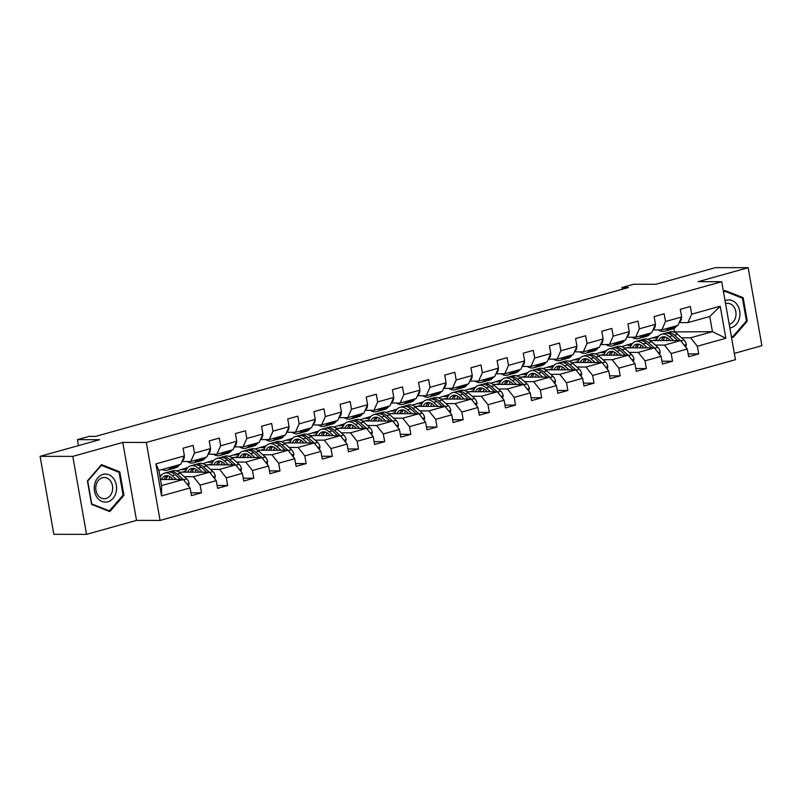 <?xml version="1.0" encoding="UTF-8"?>
<svg xmlns="http://www.w3.org/2000/svg" width="802" height="802" viewBox="0 0 802 802"><rect width="100%" height="100%" fill="white"/><g stroke="black" fill="none" stroke-linecap="round" stroke-linejoin="round"><path stroke-width="1.2" d="M734.331 353.381L761.9 345.672L748.146 267.688L715.464 267.637L655.906 284.279L633.68 284.239L621.941 287.517L622.242 289.271M160.069 520.438L735.444 359.687L721.7 281.702L146.315 442.453L160.069 520.438L136.53 520.398L122.776 442.413L72.792 456.378L86.536 534.363L136.53 520.398M86.536 534.363L53.854 534.312L40.1 456.328L99.648 439.686L77.423 439.646L78.476 445.601M72.792 456.378L40.1 456.328M673.469 331.918L712.437 331.687L709.76 316.519L687.946 322.604L691.695 314.183L690.342 306.494L680.276 309.301L681.63 317.001L665.53 321.502L664.166 313.803L654.101 316.62L655.465 324.309L639.354 328.81L638.001 321.121L627.936 323.928L629.289 331.617L613.189 336.118L611.836 328.429L601.771 331.236L603.124 338.935L587.014 343.436L585.661 335.737L575.595 338.554L576.949 346.243L560.849 350.745L559.495 343.045L549.43 345.862L550.784 353.552L534.683 358.053L533.32 350.364L523.255 353.171L524.618 360.87L508.508 365.361L507.155 357.672L497.09 360.489L498.443 368.178L482.343 372.679L480.989 364.98L470.924 367.797L472.278 375.486L456.178 379.988L454.814 372.298L444.749 375.105L446.112 382.805L430.002 387.296L428.649 379.607L418.584 382.414L419.937 390.113L403.837 394.614L402.484 386.915L392.419 389.732L393.772 397.421L377.672 401.922L376.308 394.233L366.243 397.04L367.607 404.729L351.497 409.231L350.143 401.541L340.078 404.348L341.431 412.048L325.331 416.549L323.968 408.85L313.903 411.667L315.266 419.356L299.156 423.857L297.803 416.168L287.738 418.975L289.091 426.664L272.991 431.165L271.637 423.476L261.572 426.283L262.926 433.982L246.826 438.473L245.462 430.784L235.397 433.601L236.76 441.29L220.65 445.792L219.297 438.092L209.232 440.91L210.585 448.599L194.485 453.1L193.132 445.411L183.067 448.218L184.42 455.917L155.899 463.877L161.553 495.917L161.543 485.601L183.347 479.506L160.46 479.476M691.695 314.183L720.216 306.224L725.86 338.254L697.339 346.223L698.702 353.913L688.136 353.903M161.553 495.917L190.064 487.947L191.427 495.646L201.492 492.829L200.129 485.14L216.239 480.639L217.593 488.328L227.658 485.521L226.304 477.822L242.404 473.33L243.758 481.02L253.823 478.213L252.47 470.513L268.58 466.012L269.933 473.711L279.998 470.894L278.645 463.205L294.745 458.704L296.098 466.393L306.163 463.586L304.81 455.897L320.91 451.396L322.274 459.085L332.339 456.278L330.975 448.579L347.086 444.077L348.439 451.777L358.504 448.96L357.151 441.27L373.251 436.769L374.604 444.458L384.669 441.651L383.316 433.962L399.416 429.461L400.779 437.15L410.845 434.343L409.481 426.644L425.591 422.153L426.945 429.842L437.01 427.025L435.656 419.336L451.757 414.834L453.11 422.534L463.175 419.717L461.822 412.027L477.922 407.526L479.285 415.215L489.35 412.408L487.987 404.709L504.097 400.218L505.45 407.907L515.516 405.09L514.162 397.401L530.262 392.9L531.626 400.599L541.691 397.782L540.327 390.093L556.438 385.592L557.791 393.281L567.856 390.474L566.503 382.775L582.603 378.283L583.956 385.973L594.021 383.166L592.668 375.466L608.768 370.965L610.132 378.664L620.197 375.847L618.833 368.158L634.943 363.657L636.297 371.346L646.362 368.539L645.008 360.85L661.109 356.349L662.462 364.038L672.527 361.231L671.174 353.532L687.274 349.03L688.637 356.73L698.702 353.913M77.423 439.646L89.162 436.368L95.699 436.378L628.477 287.527L621.941 287.517M681.63 317.001L677.89 325.422L661.78 329.923L653.099 329.903M650.071 340.539L680.557 340.599L664.457 345.091L655.324 345.081M621.51 346.654L632.628 343.326M626.532 345.03L631.374 345.04M661.78 329.923L665.53 321.502M687.274 349.03L680.557 340.599M671.174 353.532L664.457 345.091M655.465 324.309L651.715 332.73L635.615 337.231L626.923 337.221M623.906 347.857L654.392 347.908L638.292 352.409L629.159 352.389M595.345 353.963L606.462 350.634M600.367 352.339L605.209 352.349M635.615 337.231L639.354 328.81M661.109 356.349L654.392 347.908M645.008 360.85L638.292 352.409M629.289 331.617L625.55 340.038L609.44 344.539L600.758 344.529M597.731 355.166L628.227 355.216L612.116 359.717L602.984 359.697M569.179 361.281L580.297 357.953M574.202 359.657L579.044 359.657M609.44 344.539L613.189 336.118M634.943 363.657L628.227 355.216M618.833 368.158L612.116 359.717M603.124 338.935L599.375 347.356L583.275 351.857L574.593 351.837M571.565 362.474L602.051 362.534L585.951 367.025L576.818 367.015M543.004 368.589L554.122 365.261M548.027 366.965L552.869 366.975M583.275 351.857L587.014 343.436M608.768 370.965L602.051 362.534M592.668 375.466L585.951 367.025M576.949 346.243L573.209 354.664L557.109 359.166L548.418 359.146M545.4 369.792L575.886 369.842L559.786 374.344L550.653 374.323M516.839 375.897L527.957 372.569M521.861 374.273L526.703 374.283M557.109 359.166L560.849 350.745M582.603 378.283L575.886 369.842M566.503 382.775L559.786 374.344M550.784 353.552L547.044 361.973L530.934 366.474L522.252 366.464M519.225 377.1L549.721 377.151L533.611 381.652L524.478 381.632M490.664 383.216L501.791 379.887M495.696 381.582L500.538 381.592M530.934 366.474L534.683 358.053M556.438 385.592L549.721 377.151M540.327 390.093L533.611 381.652M524.618 360.87L520.869 369.291L504.769 373.792L496.077 373.772M493.06 384.409L523.546 384.459L507.445 388.96L498.313 388.95M464.498 390.524L475.616 387.196M469.521 388.9L474.363 388.91M504.769 373.792L508.508 365.361M530.262 392.9L523.546 384.459M514.162 397.401L507.445 388.96M498.443 368.178L494.704 376.599L478.604 381.1L469.912 381.08M466.894 391.727L497.38 391.777L481.27 396.278L472.137 396.258M438.333 397.832L449.451 394.504M443.356 396.208L448.198 396.218M478.604 381.1L482.343 372.679M504.097 400.218L497.38 391.777M487.987 404.709L481.27 396.278M472.278 375.486L468.538 383.907L452.428 388.409L443.747 388.399M440.719 399.035L471.205 399.085L455.105 403.586L445.972 403.566M412.158 405.14L423.286 401.822M417.19 403.516L422.032 403.526M452.428 388.409L456.178 379.988M477.922 407.526L471.205 399.085M461.822 412.027L455.105 403.586M446.112 382.805L442.363 391.226L426.263 395.717L417.571 395.707M414.554 406.343L445.04 406.393L428.94 410.895L419.807 410.885M385.993 412.459L397.11 409.13M391.015 410.835L395.857 410.845M426.263 395.717L430.002 387.296M451.757 414.834L445.04 406.393M435.656 419.336L428.94 410.895M419.937 390.113L416.198 398.534L400.088 403.035L391.406 403.015M388.389 413.652L418.875 413.712L402.764 418.203L393.632 418.193M359.827 419.767L370.945 416.438M364.85 418.143L369.692 418.153M400.088 403.035L403.837 394.614M425.591 422.153L418.875 413.712M409.481 426.644L402.764 418.203M393.772 397.421L390.023 405.842L373.922 410.343L365.241 410.333M362.213 420.97L392.699 421.02L376.599 425.521L367.466 425.501M333.652 427.075L344.77 423.747M338.675 425.451L343.517 425.461M373.922 410.343L377.672 401.922M399.416 429.461L392.699 421.02M383.316 433.962L376.599 425.521M367.607 404.729L363.857 413.16L347.757 417.652L339.066 417.642M336.048 428.278L366.534 428.328L350.434 432.829L341.301 432.819M307.487 434.393L318.605 431.065M312.509 432.769L317.351 432.769M347.757 417.652L351.497 409.231M373.251 436.769L366.534 428.328M357.151 441.27L350.434 432.829M341.431 412.048L337.692 420.469L321.582 424.97L312.9 424.95M309.873 435.586L340.369 435.646L324.259 440.138L315.126 440.128M281.322 441.702L292.439 438.373M286.344 440.077L291.186 440.087M321.582 424.97L325.331 416.549M347.086 444.077L340.369 435.646M330.975 448.579L324.259 440.138M315.266 419.356L311.517 427.777L295.417 432.278L286.725 432.258M283.707 442.904L314.194 442.955L298.093 447.456L288.961 447.436M255.146 449.01L266.264 445.681M260.169 447.386L265.011 447.396M295.417 432.278L299.156 423.857M320.91 451.396L314.194 442.955M304.81 455.897L298.093 447.456M289.091 426.664L285.352 435.085L269.251 439.586L260.56 439.576M257.542 450.213L288.028 450.263L271.928 454.764L262.795 454.744M228.981 456.328L240.099 453M234.004 454.704L238.846 454.704M269.251 439.586L272.991 431.165M294.745 458.704L288.028 450.263M278.645 463.205L271.928 454.764M262.926 433.982L259.186 442.403L243.076 446.904L234.395 446.884M231.367 457.521L261.863 457.571L245.753 462.072L236.62 462.062M202.806 463.636L213.933 460.308M207.838 462.012L212.68 462.022M243.076 446.904L246.826 438.473M268.58 466.012L261.863 457.571M252.47 470.513L245.753 462.072M236.76 441.29L233.011 449.711L216.911 454.213L208.219 454.193M205.202 464.839L235.688 464.889L219.588 469.391L210.455 469.37M176.64 470.944L187.758 467.616M181.663 469.32L186.505 469.33M216.911 454.213L220.65 445.792M242.404 473.33L235.688 464.889M226.304 477.822L219.588 469.391M210.585 448.599L206.846 457.02L190.746 461.521L182.054 461.511M179.036 472.147L209.522 472.198L193.412 476.699L184.28 476.679M159.748 475.446L161.593 474.934M190.746 461.521L194.485 453.1M216.239 480.639L209.522 472.198M200.129 485.14L193.412 476.699M184.42 455.917L180.681 464.338L158.866 470.423L155.899 463.877M190.064 487.947L183.347 479.506M122.776 442.413L146.315 442.453M748.146 267.688L698.161 281.662L721.7 281.702M158.866 470.423L161.543 485.601M687.946 322.604L679.264 322.594M674.512 331.627L673.961 328.479M647.685 339.346L658.803 336.018M652.708 337.722L657.55 337.722M681.489 337.772L690.622 337.782L712.437 331.687L725.86 338.254M709.76 316.519L720.216 306.224M697.339 346.223L690.622 337.782M201.492 492.829L190.926 492.809M186.395 469.541L181.703 469.531M182.194 472.147L185.663 471.185M227.658 485.521L217.091 485.501M212.56 462.233L207.868 462.223M208.36 464.839L211.828 463.877M253.823 478.213L243.267 478.192M238.725 454.914L234.044 454.914M234.535 457.531L238.004 456.559M279.998 470.894L269.432 470.874M264.901 447.606L260.209 447.596M260.7 450.223L264.169 449.25M306.163 463.586L295.597 463.566M291.066 440.298L286.374 440.288M286.865 442.904L290.334 441.942M332.339 456.278L321.772 456.258M317.231 432.98L312.549 432.98M313.041 435.596L316.509 434.624M358.504 448.96L347.938 448.95M343.406 425.672L338.715 425.661M339.206 428.288L342.675 427.316M384.669 441.651L374.113 441.631M369.572 418.363L364.89 418.353M365.381 420.97L368.84 420.007M410.845 434.343L400.278 434.323M395.747 411.055L391.055 411.045M391.546 413.662L395.015 412.689M437.01 427.025L426.443 427.015M421.912 403.737L417.22 403.727M417.712 406.353L421.18 405.381M463.175 419.717L452.619 419.697M448.077 396.429L443.396 396.419M443.887 399.035L447.356 398.073M489.35 412.408L478.784 412.388M474.253 389.12L469.561 389.11M470.052 391.727L473.521 390.754M515.516 405.09L504.949 405.08M500.418 381.802L495.726 381.802M496.217 384.419L499.686 383.446M541.691 397.782L531.124 397.762M526.583 374.494L521.901 374.484M522.393 377.1L525.861 376.138M567.856 390.474L557.29 390.454M552.758 367.186L548.067 367.176M548.558 369.792L552.027 368.83M594.021 383.166L583.455 383.145M578.924 359.867L574.232 359.867M574.723 362.484L578.192 361.512M620.197 375.847L609.63 375.827M605.089 352.559L600.407 352.549M600.898 355.176L604.367 354.203M646.362 368.539L635.796 368.519M631.264 345.251L626.573 345.241M627.064 347.857L630.532 346.895M672.527 361.231L661.971 361.211M657.429 337.933L652.748 337.933M653.239 340.549L656.708 339.577M109.804 511.596L123.929 495.325L119.779 471.847L101.523 464.619L87.408 480.889L91.548 504.368L109.804 511.596M731.404 336.74L733.168 337.431L747.284 321.171L743.143 297.682L724.878 290.464L723.514 292.038M117.794 471.837L119.779 471.847M122.906 495.325L123.929 495.325M741.158 297.682L743.143 297.682M746.261 321.171L747.284 321.171M171.267 466.964L170.656 467.756A16.521 9.764 74.4 0 1 167.237 470.183A16.521 9.764 74.4 0 1 162.194 469.501M184.26 456.278A5.724 3.378 74.4 0 1 183.387 459.777L181.763 461.882M179.658 464.619L179.036 465.421A16.521 9.764 74.4 0 1 175.618 467.837L172.43 468.729A16.521 9.764 -105.6 0 0 175.859 466.313L176.47 465.511M174.455 466.072L173.844 466.874A16.521 9.764 74.4 0 1 170.425 469.29L167.237 470.183M171.397 468.919A16.521 9.764 -105.6 0 0 172.43 468.729M188.6 486.102L189.122 483.456A5.724 3.378 -105.6 0 0 186.756 478.894L180.42 473.23A16.521 9.764 -105.6 0 0 172.861 470.794L169.673 471.686A16.521 9.764 -105.6 0 0 168.701 472.057M170.004 476.739A13.714 8.1 -105.6 0 0 169.042 479.486M176.43 479.496L172.029 475.576A16.521 9.764 -105.6 0 0 164.48 473.14A16.521 9.764 -105.6 0 0 160.059 477.17M173.322 479.496L171.508 477.862A13.714 8.1 -105.6 0 0 165.232 475.847A13.714 8.1 -105.6 0 0 161.423 479.476M183.267 479.506L177.232 474.122A16.521 9.764 -105.6 0 0 169.673 471.686M166.084 479.476A13.714 8.1 74.4 0 1 168.039 475.867M164.48 473.14L167.668 472.248A16.521 9.764 74.4 0 1 175.217 474.684L180.62 479.506M166.906 475.676A13.714 8.1 -105.6 0 0 164.25 479.476M184.861 481.4A5.724 3.378 -105.6 0 0 183.568 479.776L186.756 478.894M116.059 492.318A14.035 11.168 90.1 0 0 108.761 474.724A14.035 11.168 90.1 0 0 94.756 483.897A14.035 11.168 90.1 0 0 102.044 501.491A14.035 11.168 90.1 0 0 116.059 492.318M112.28 491.295A10.626 8.451 90.1 0 0 104.23 477.481A10.626 8.451 90.1 0 0 96.15 484.919A10.626 8.451 90.1 0 0 104.19 498.734A10.626 8.451 90.1 0 0 112.28 491.295M91.729 503.867L87.719 481.11L101.393 465.35L119.087 472.348L123.097 495.105L109.413 510.864L91.458 503.867M100.892 465.35L101.393 465.35M107.949 510.864L109.413 510.864M729.85 327.918A14.035 11.168 90.1 0 0 731.173 327.647A14.035 11.168 90.1 0 0 739.665 310.905A14.035 11.168 90.1 0 0 726.351 300.249A14.035 11.168 90.1 0 0 725.048 300.72M729.218 324.369A10.626 8.451 90.1 0 0 729.399 324.319A10.626 8.451 90.1 0 0 735.975 312.79A10.626 8.451 90.1 0 0 727.584 303.316A10.626 8.451 90.1 0 0 725.74 303.577A10.626 8.451 90.1 0 0 725.559 303.627M723.604 292.509L724.747 291.196L742.441 298.184L746.451 320.94L732.777 336.7L731.294 336.118M731.394 336.7L732.777 336.7M724.246 291.196L724.747 291.196M197.442 459.656L196.821 460.448A16.521 9.764 74.4 0 1 193.402 462.864A16.521 9.764 74.4 0 1 187.237 461.521M210.425 448.97A5.724 3.378 74.4 0 1 209.553 452.468L207.939 454.574M205.823 457.31L205.212 458.102A16.521 9.764 74.4 0 1 201.793 460.528L198.605 461.411A16.521 9.764 -105.6 0 0 202.024 458.995L202.635 458.203M200.62 458.764L200.009 459.556A16.521 9.764 74.4 0 1 196.59 461.982L193.402 462.864M197.573 461.601A16.521 9.764 -105.6 0 0 198.605 461.411M223.608 452.338L222.996 453.14A16.521 9.764 74.4 0 1 219.568 455.556A16.521 9.764 74.4 0 1 213.402 454.203M236.6 441.651A5.724 3.378 74.4 0 1 235.728 445.15L234.104 447.255M231.999 449.992L231.377 450.794A16.521 9.764 74.4 0 1 227.958 453.21L224.771 454.102A16.521 9.764 -105.6 0 0 228.189 451.686L228.811 450.884M226.796 451.446L226.174 452.248A16.521 9.764 74.4 0 1 222.755 454.664L219.568 455.556M223.738 454.293A16.521 9.764 -105.6 0 0 224.771 454.102M214.766 478.794L215.297 476.147A5.724 3.378 -105.6 0 0 212.931 471.576L206.585 465.922A16.521 9.764 -105.6 0 0 199.036 463.486L195.848 464.378A16.521 9.764 -105.6 0 0 194.866 464.749M196.169 469.431A13.714 8.1 -105.6 0 0 195.207 472.177M202.595 472.188L198.204 468.268A16.521 9.764 -105.6 0 0 190.645 465.832A16.521 9.764 -105.6 0 0 185.352 472.157M199.498 472.177L197.673 470.553A13.714 8.1 -105.6 0 0 191.397 468.528A13.714 8.1 -105.6 0 0 187.598 472.157M209.432 472.198L203.397 466.814A16.521 9.764 -105.6 0 0 195.848 464.378M192.249 472.167A13.714 8.1 74.4 0 1 194.214 468.558M190.645 465.832L193.833 464.939A16.521 9.764 74.4 0 1 201.392 467.376L206.786 472.198M193.071 468.368A13.714 8.1 -105.6 0 0 190.425 472.167M211.026 474.092A5.724 3.378 -105.6 0 0 209.743 472.468L212.931 471.576M240.941 471.486L241.462 468.839A5.724 3.378 -105.6 0 0 239.096 464.268L232.76 458.614A16.521 9.764 -105.6 0 0 225.202 456.178L222.014 457.06A16.521 9.764 -105.6 0 0 221.031 457.441M222.344 462.112A13.714 8.1 -105.6 0 0 221.382 464.859M228.76 464.879L224.37 460.95A16.521 9.764 -105.6 0 0 216.811 458.513A16.521 9.764 -105.6 0 0 211.517 464.849M225.663 464.869L223.838 463.245A13.714 8.1 -105.6 0 0 217.573 461.22A13.714 8.1 -105.6 0 0 213.763 464.849M235.608 464.889L229.572 459.496A16.521 9.764 -105.6 0 0 222.014 457.06M218.425 464.859A13.714 8.1 74.4 0 1 220.38 461.25M216.811 458.513L219.999 457.621A16.521 9.764 74.4 0 1 227.557 460.057L232.961 464.879M219.237 461.05A13.714 8.1 -105.6 0 0 216.59 464.859M237.202 466.784A5.724 3.378 -105.6 0 0 235.908 465.16L239.096 464.268M249.773 445.03L249.161 445.832A16.521 9.764 74.4 0 1 245.743 448.248A16.521 9.764 74.4 0 1 239.577 446.894M262.765 434.343A5.724 3.378 74.4 0 1 261.893 437.842L260.269 439.947M258.164 442.684L257.552 443.486A16.521 9.764 74.4 0 1 254.124 445.902L250.946 446.794A16.521 9.764 -105.6 0 0 254.364 444.378L254.976 443.576M252.961 444.138L252.349 444.94A16.521 9.764 74.4 0 1 248.931 447.356L245.743 448.248M249.913 446.985A16.521 9.764 -105.6 0 0 250.946 446.794M275.948 437.722L275.327 438.514A16.521 9.764 74.4 0 1 271.908 440.93A16.521 9.764 74.4 0 1 265.743 439.586M288.931 427.035A5.724 3.378 74.4 0 1 288.068 430.534L286.444 432.639M284.329 435.376L283.718 436.178A16.521 9.764 74.4 0 1 280.299 438.594L277.111 439.476A16.521 9.764 -105.6 0 0 280.53 437.06L281.141 436.268M279.136 436.829L278.515 437.621A16.521 9.764 74.4 0 1 275.096 440.047L271.908 440.93M276.078 439.666A16.521 9.764 -105.6 0 0 277.111 439.476M302.113 430.403L301.502 431.205A16.521 9.764 74.4 0 1 298.083 433.621A16.521 9.764 74.4 0 1 291.908 432.268M315.106 419.717A5.724 3.378 74.4 0 1 314.234 423.225L312.61 425.321M310.504 428.067L309.883 428.859A16.521 9.764 74.4 0 1 306.464 431.275L303.276 432.168A16.521 9.764 -105.6 0 0 306.695 429.752L307.316 428.95M305.301 429.511L304.69 430.313A16.521 9.764 74.4 0 1 301.261 432.729L298.083 433.621M302.244 432.358A16.521 9.764 -105.6 0 0 303.276 432.168M267.106 464.168L267.637 461.521A5.724 3.378 -105.6 0 0 265.262 456.96L258.926 451.295A16.521 9.764 -105.6 0 0 251.367 448.859L248.189 449.752A16.521 9.764 -105.6 0 0 247.206 450.123M248.51 454.804A13.714 8.1 -105.6 0 0 247.547 457.551M254.936 457.561L250.535 453.641A16.521 9.764 -105.6 0 0 242.986 451.205A16.521 9.764 -105.6 0 0 237.693 457.531M251.838 457.561L250.013 455.927A13.714 8.1 -105.6 0 0 243.738 453.912A13.714 8.1 -105.6 0 0 239.938 457.541M261.773 457.571L255.738 452.188A16.521 9.764 -105.6 0 0 248.189 449.752M244.59 457.551A13.714 8.1 74.4 0 1 246.555 453.932M242.986 451.205L246.174 450.313A16.521 9.764 74.4 0 1 253.723 452.749L259.126 457.571M245.412 453.742A13.714 8.1 -105.6 0 0 242.765 457.541M263.367 459.466A5.724 3.378 -105.6 0 0 262.074 457.852L265.262 456.96M293.271 456.859L293.803 454.213A5.724 3.378 -105.6 0 0 291.437 449.641L285.091 443.987A16.521 9.764 -105.6 0 0 277.542 441.551L274.354 442.443A16.521 9.764 -105.6 0 0 273.372 442.814M274.675 447.496A13.714 8.1 -105.6 0 0 273.713 450.243M281.101 450.253L276.71 446.333A16.521 9.764 -105.6 0 0 269.151 443.897A16.521 9.764 -105.6 0 0 263.858 450.223M278.003 450.243L276.179 448.619A13.714 8.1 -105.6 0 0 269.903 446.594A13.714 8.1 -105.6 0 0 266.104 450.223M287.938 450.263L281.903 444.879A16.521 9.764 -105.6 0 0 274.354 442.443M270.755 450.233A13.714 8.1 74.4 0 1 272.72 446.624M269.151 443.897L272.339 443.005A16.521 9.764 74.4 0 1 279.898 445.441L285.291 450.263M271.577 446.433A13.714 8.1 -105.6 0 0 268.931 450.233M289.532 452.158A5.724 3.378 -105.6 0 0 288.249 450.534L288.239 450.523M319.447 449.551L319.968 446.904A5.724 3.378 -105.6 0 0 317.602 442.333L311.266 436.679A16.521 9.764 -105.6 0 0 303.707 434.243L300.519 435.125A16.521 9.764 -105.6 0 0 299.537 435.506M300.85 440.188A13.714 8.1 -105.6 0 0 299.888 442.925M307.266 442.945L302.875 439.015A16.521 9.764 -105.6 0 0 295.326 436.579A16.521 9.764 -105.6 0 0 290.023 442.915M304.169 442.935L302.344 441.311A13.714 8.1 -105.6 0 0 296.078 439.285A13.714 8.1 -105.6 0 0 292.269 442.915M314.113 442.955L308.078 437.561A16.521 9.764 -105.6 0 0 300.519 435.125M296.93 442.925A13.714 8.1 74.4 0 1 298.885 439.316M295.326 436.579L298.504 435.697A16.521 9.764 74.4 0 1 306.063 438.133L311.467 442.945M297.753 439.115A13.714 8.1 -105.6 0 0 295.096 442.925M315.707 444.849A5.724 3.378 -105.6 0 0 314.414 443.225L314.404 443.215M328.279 423.095L327.667 423.897A16.521 9.764 74.4 0 1 324.249 426.313A16.521 9.764 74.4 0 1 318.083 424.96M341.271 412.408A5.724 3.378 74.4 0 1 340.399 415.907L338.775 418.012M336.67 420.749L336.058 421.551A16.521 9.764 74.4 0 1 332.64 423.967L329.452 424.859A16.521 9.764 -105.6 0 0 332.87 422.443L333.482 421.641M331.467 422.203L330.855 423.005A16.521 9.764 74.4 0 1 327.437 425.421L324.249 426.313M328.419 425.05A16.521 9.764 -105.6 0 0 329.452 424.859M345.612 442.233L346.143 439.586A5.724 3.378 -105.6 0 0 343.767 435.025L337.431 429.361A16.521 9.764 -105.6 0 0 329.883 426.925L326.695 427.817A16.521 9.764 -105.6 0 0 325.712 428.188M327.015 432.869A13.714 8.1 -105.6 0 0 326.053 435.616M333.442 435.626L329.041 431.707A16.521 9.764 -105.6 0 0 321.492 429.27A16.521 9.764 -105.6 0 0 316.199 435.596M330.344 435.626L328.519 433.992A13.714 8.1 -105.6 0 0 322.244 431.977A13.714 8.1 -105.6 0 0 318.444 435.606M340.279 435.646L334.244 430.253A16.521 9.764 -105.6 0 0 326.695 427.817M323.096 435.616A13.714 8.1 74.4 0 1 325.061 432.007M321.492 429.27L324.68 428.378A16.521 9.764 74.4 0 1 332.228 430.814L337.632 435.636M323.918 431.807A13.714 8.1 -105.6 0 0 321.271 435.606M341.873 437.531A5.724 3.378 -105.6 0 0 340.579 435.917L340.569 435.907M354.454 415.787L353.832 416.579A16.521 9.764 74.4 0 1 350.414 419.005A16.521 9.764 74.4 0 1 344.248 417.652M367.436 405.1A5.724 3.378 74.4 0 1 366.574 408.599L364.95 410.704M362.835 413.441L362.223 414.243A16.521 9.764 74.4 0 1 358.805 416.659L355.617 417.551A16.521 9.764 -105.6 0 0 359.035 415.125L359.647 414.333M357.642 414.895L357.02 415.697A16.521 9.764 74.4 0 1 353.602 418.113L350.414 419.005M354.584 417.742A16.521 9.764 -105.6 0 0 355.617 417.551M371.777 434.925L372.308 432.278A5.724 3.378 -105.6 0 0 369.943 427.717L363.597 422.052A16.521 9.764 -105.6 0 0 356.048 419.616L352.86 420.509A16.521 9.764 -105.6 0 0 351.877 420.88M353.191 425.561A13.714 8.1 -105.6 0 0 352.228 428.308M359.607 428.318L355.216 424.398A16.521 9.764 -105.6 0 0 347.657 421.962A16.521 9.764 -105.6 0 0 342.364 428.288M356.509 428.318L354.685 426.684A13.714 8.1 -105.6 0 0 348.419 424.659A13.714 8.1 -105.6 0 0 344.609 428.298M366.454 428.328L360.419 422.945A16.521 9.764 -105.6 0 0 352.86 420.509M349.271 428.298A13.714 8.1 74.4 0 1 351.226 424.689M347.657 421.962L350.845 421.07A16.521 9.764 74.4 0 1 358.404 423.506L363.797 428.328M350.083 424.499A13.714 8.1 -105.6 0 0 347.436 428.298M368.038 430.223A5.724 3.378 -105.6 0 0 366.755 428.599L366.745 428.589M380.619 408.469L380.008 409.271A16.521 9.764 74.4 0 1 376.589 411.687A16.521 9.764 74.4 0 1 370.414 410.333M393.612 397.782A5.724 3.378 74.4 0 1 392.739 401.291L391.115 403.396M389.01 406.133L388.389 406.925A16.521 9.764 74.4 0 1 384.97 409.341L381.782 410.233A16.521 9.764 -105.6 0 0 385.201 407.817L385.822 407.015M383.807 407.586L383.196 408.378A16.521 9.764 74.4 0 1 379.777 410.794L376.589 411.687M380.75 410.423A16.521 9.764 -105.6 0 0 381.782 410.233M397.952 427.616L398.474 424.97A5.724 3.378 -105.6 0 0 396.108 420.398L389.772 414.744A16.521 9.764 -105.6 0 0 382.213 412.308L379.025 413.2A16.521 9.764 -105.6 0 0 378.043 413.571M379.356 418.253A13.714 8.1 -105.6 0 0 378.394 421M385.782 421.01L381.381 417.08A16.521 9.764 -105.6 0 0 373.832 414.644A16.521 9.764 -105.6 0 0 368.529 420.98M382.674 421L380.85 419.376A13.714 8.1 -105.6 0 0 374.584 417.351A13.714 8.1 -105.6 0 0 370.775 420.98M392.619 421.02L386.584 415.637A16.521 9.764 -105.6 0 0 379.025 413.2M375.436 420.99A13.714 8.1 74.4 0 1 377.391 417.381M373.832 414.644L377.02 413.762A16.521 9.764 74.4 0 1 384.569 416.198L389.972 421.01M376.258 417.18A13.714 8.1 -105.6 0 0 373.602 420.99M394.213 422.915A5.724 3.378 -105.6 0 0 392.92 421.291L396.108 420.398M406.794 401.16L406.173 401.962A16.521 9.764 74.4 0 1 402.754 404.378A16.521 9.764 74.4 0 1 396.589 403.025M419.777 390.474A5.724 3.378 74.4 0 1 418.905 393.972L417.291 396.078M415.175 398.815L414.564 399.617A16.521 9.764 74.4 0 1 411.145 402.033L407.957 402.925A16.521 9.764 -105.6 0 0 411.376 400.509L411.987 399.707M409.972 400.268L409.361 401.07A16.521 9.764 74.4 0 1 405.942 403.486L402.754 404.378M406.925 403.115A16.521 9.764 -105.6 0 0 407.957 402.925M424.118 420.298L424.649 417.652A5.724 3.378 -105.6 0 0 422.283 413.09L415.937 407.426A16.521 9.764 -105.6 0 0 408.388 404.99L405.2 405.882A16.521 9.764 -105.6 0 0 404.218 406.253M405.521 410.935A13.714 8.1 -105.6 0 0 404.559 413.682M411.947 413.692L407.556 409.772A16.521 9.764 -105.6 0 0 399.998 407.336A16.521 9.764 -105.6 0 0 394.704 413.672M408.85 413.692L407.025 412.068A13.714 8.1 -105.6 0 0 400.749 410.043A13.714 8.1 -105.6 0 0 396.95 413.672M418.784 413.712L412.749 408.318A16.521 9.764 -105.6 0 0 405.2 405.882M401.601 413.682A13.714 8.1 74.4 0 1 403.566 410.073M399.998 407.336L403.185 406.444A16.521 9.764 74.4 0 1 410.734 408.88L416.138 413.702M402.424 409.872A13.714 8.1 -105.6 0 0 399.777 413.672M420.378 415.606A5.724 3.378 -105.6 0 0 419.095 413.982L422.283 413.09M432.96 393.852L432.338 394.644A16.521 9.764 74.4 0 1 428.92 397.07A16.521 9.764 74.4 0 1 422.754 395.717M445.952 383.166A5.724 3.378 74.4 0 1 445.08 386.664L443.456 388.769M441.351 391.506L440.729 392.308A16.521 9.764 74.4 0 1 437.311 394.724L434.123 395.617A16.521 9.764 -105.6 0 0 437.541 393.201L438.163 392.399M436.148 392.96L435.526 393.762A16.521 9.764 74.4 0 1 432.108 396.178L428.92 397.07M433.09 395.807A16.521 9.764 -105.6 0 0 434.123 395.617M450.293 412.99L450.814 410.343A5.724 3.378 -105.6 0 0 448.448 405.782L442.113 400.118A16.521 9.764 -105.6 0 0 434.554 397.682L431.366 398.574A16.521 9.764 -105.6 0 0 430.383 398.945M431.697 403.627A13.714 8.1 -105.6 0 0 430.734 406.373M438.113 406.383L433.722 402.464A16.521 9.764 -105.6 0 0 426.163 400.028A16.521 9.764 -105.6 0 0 420.87 406.353M435.015 406.383L433.19 404.749A13.714 8.1 -105.6 0 0 426.925 402.734A13.714 8.1 -105.6 0 0 423.115 406.363M444.96 406.393L438.925 401.01A16.521 9.764 -105.6 0 0 431.366 398.574M427.777 406.363A13.714 8.1 74.4 0 1 429.732 402.754M426.163 400.028L429.351 399.135A16.521 9.764 74.4 0 1 436.91 401.571L442.303 406.393M428.589 402.564A13.714 8.1 -105.6 0 0 425.942 406.363M446.544 408.288A5.724 3.378 -105.6 0 0 445.26 406.664L448.448 405.782M459.125 386.534L458.513 387.336A16.521 9.764 74.4 0 1 455.095 389.752A16.521 9.764 74.4 0 1 448.93 388.409M472.117 375.857A5.724 3.378 74.4 0 1 471.245 379.356L469.621 381.461M467.516 384.198L466.904 384.99A16.521 9.764 74.4 0 1 463.476 387.416L460.288 388.298A16.521 9.764 -105.6 0 0 463.716 385.882L464.328 385.09M462.313 385.652L461.701 386.444A16.521 9.764 74.4 0 1 458.283 388.86L455.095 389.752M459.265 388.489A16.521 9.764 -105.6 0 0 460.288 388.298M476.458 405.682L476.989 403.035A5.724 3.378 -105.6 0 0 474.614 398.464L468.278 392.81A16.521 9.764 -105.6 0 0 460.719 390.373L457.531 391.266A16.521 9.764 -105.6 0 0 456.559 391.637M457.862 396.318A13.714 8.1 -105.6 0 0 456.899 399.065M464.288 399.075L459.887 395.155A16.521 9.764 -105.6 0 0 452.338 392.719A16.521 9.764 -105.6 0 0 447.045 399.045M461.19 399.065L459.366 397.441A13.714 8.1 -105.6 0 0 453.09 395.416A13.714 8.1 -105.6 0 0 449.29 399.045M471.125 399.085L465.09 393.702A16.521 9.764 -105.6 0 0 457.531 391.266M453.942 399.055A13.714 8.1 74.4 0 1 455.897 395.446M452.338 392.719L455.526 391.827A16.521 9.764 74.4 0 1 463.075 394.263L468.478 399.085M454.764 395.256A13.714 8.1 -105.6 0 0 452.107 399.055M472.719 400.98A5.724 3.378 -105.6 0 0 471.426 399.356L474.614 398.464M485.3 379.226L484.679 380.028A16.521 9.764 74.4 0 1 481.26 382.444A16.521 9.764 74.4 0 1 475.095 381.09M498.283 368.539A5.724 3.378 74.4 0 1 497.41 372.038L495.796 374.143M493.681 376.88L493.07 377.682A16.521 9.764 74.4 0 1 489.651 380.098L486.463 380.99A16.521 9.764 -105.6 0 0 489.882 378.574L490.493 377.772M488.488 378.333L487.867 379.135A16.521 9.764 74.4 0 1 484.448 381.551L481.26 382.444M485.431 381.181A16.521 9.764 -105.6 0 0 486.463 380.99M502.623 398.363L503.155 395.727A5.724 3.378 -105.6 0 0 500.789 391.155L494.443 385.501A16.521 9.764 -105.6 0 0 486.894 383.055L483.706 383.947A16.521 9.764 -105.6 0 0 482.724 384.318M484.027 389A13.714 8.1 -105.6 0 0 483.065 391.747M490.453 391.767L486.062 387.837A16.521 9.764 -105.6 0 0 478.503 385.401A16.521 9.764 -105.6 0 0 473.21 391.737M487.355 391.757L485.531 390.133A13.714 8.1 -105.6 0 0 479.255 388.108A13.714 8.1 -105.6 0 0 475.456 391.737M497.29 391.777L491.255 386.384A16.521 9.764 -105.6 0 0 483.706 383.947M480.107 391.747A13.714 8.1 74.4 0 1 482.072 388.138M478.503 385.401L481.691 384.509A16.521 9.764 74.4 0 1 489.25 386.945L494.644 391.767M480.929 387.937A13.714 8.1 -105.6 0 0 478.283 391.737M498.884 393.672A5.724 3.378 -105.6 0 0 497.601 392.048L500.789 391.155M511.465 371.917L510.854 372.719A16.521 9.764 74.4 0 1 507.425 375.135A16.521 9.764 74.4 0 1 501.26 373.782M524.458 361.231A5.724 3.378 74.4 0 1 523.586 364.73L521.962 366.835M519.856 369.572L519.235 370.374A16.521 9.764 74.4 0 1 515.816 372.79L512.628 373.682A16.521 9.764 -105.6 0 0 516.047 371.266L516.668 370.464M514.653 371.025L514.042 371.827A16.521 9.764 74.4 0 1 510.613 374.243L507.425 375.135M511.596 373.872A16.521 9.764 -105.6 0 0 512.628 373.682M528.799 391.055L529.32 388.409A5.724 3.378 -105.6 0 0 526.954 383.847L520.618 378.183A16.521 9.764 -105.6 0 0 513.059 375.747L509.871 376.639A16.521 9.764 -105.6 0 0 508.889 377.01M510.202 381.692A13.714 8.1 -105.6 0 0 509.24 384.439M516.618 384.449L512.227 380.529A16.521 9.764 -105.6 0 0 504.669 378.093A16.521 9.764 -105.6 0 0 499.375 384.419M513.521 384.449L511.696 382.815A13.714 8.1 -105.6 0 0 505.43 380.8A13.714 8.1 -105.6 0 0 501.621 384.429M523.465 384.459L517.43 379.075A16.521 9.764 -105.6 0 0 509.871 376.639M506.283 384.429A13.714 8.1 74.4 0 1 508.237 380.82M504.669 378.093L507.856 377.201A16.521 9.764 74.4 0 1 515.415 379.637L520.819 384.459M507.105 380.629A13.714 8.1 -105.6 0 0 504.448 384.429M525.059 386.353A5.724 3.378 -105.6 0 0 523.766 384.739L523.756 384.729M537.631 364.609L537.019 365.401A16.521 9.764 74.4 0 1 533.601 367.817A16.521 9.764 74.4 0 1 527.435 366.474M550.623 353.923A5.724 3.378 74.4 0 1 549.751 357.421L548.127 359.527M546.022 362.263L545.41 363.055A16.521 9.764 74.4 0 1 541.992 365.481L538.804 366.364A16.521 9.764 -105.6 0 0 542.222 363.948L542.834 363.156M540.819 363.717L540.207 364.509A16.521 9.764 74.4 0 1 536.789 366.935L533.601 367.817M537.771 366.554A16.521 9.764 -105.6 0 0 538.804 366.364M554.964 383.747L555.495 381.1A5.724 3.378 -105.6 0 0 553.119 376.529L546.784 370.875A16.521 9.764 -105.6 0 0 539.225 368.439L536.047 369.331A16.521 9.764 -105.6 0 0 535.064 369.702M536.368 374.384A13.714 8.1 -105.6 0 0 535.405 377.13M542.794 377.14L538.393 373.221A16.521 9.764 -105.6 0 0 530.844 370.785A16.521 9.764 -105.6 0 0 525.551 377.11M539.696 377.13L537.871 375.506A13.714 8.1 -105.6 0 0 531.596 373.481A13.714 8.1 -105.6 0 0 527.796 377.11M549.631 377.151L543.596 371.767A16.521 9.764 -105.6 0 0 536.047 369.331M532.448 377.12A13.714 8.1 74.4 0 1 534.413 373.511M530.844 370.785L534.032 369.892A16.521 9.764 74.4 0 1 541.581 372.328L546.984 377.151M533.27 373.321A13.714 8.1 -105.6 0 0 530.623 377.12M551.225 379.045A5.724 3.378 -105.6 0 0 549.931 377.421L549.921 377.411M563.806 357.291L563.184 358.093A16.521 9.764 74.4 0 1 559.766 360.509A16.521 9.764 74.4 0 1 553.601 359.156M576.788 346.604A5.724 3.378 74.4 0 1 575.926 350.103L574.302 352.208M572.187 354.945L571.575 355.747A16.521 9.764 74.4 0 1 568.157 358.163L564.969 359.055A16.521 9.764 -105.6 0 0 568.387 356.639L568.999 355.837M566.994 356.399L566.372 357.201A16.521 9.764 74.4 0 1 562.954 359.617L559.766 360.509M563.936 359.246A16.521 9.764 -105.6 0 0 564.969 359.055M581.129 376.439L581.661 373.792A5.724 3.378 -105.6 0 0 579.295 369.221L572.949 363.567A16.521 9.764 -105.6 0 0 565.4 361.131L562.212 362.013A16.521 9.764 -105.6 0 0 561.23 362.394M562.543 367.065A13.714 8.1 -105.6 0 0 561.58 369.812M568.959 369.832L564.568 365.902A16.521 9.764 -105.6 0 0 557.009 363.466A16.521 9.764 -105.6 0 0 551.716 369.802M565.861 369.822L564.037 368.198A13.714 8.1 -105.6 0 0 557.771 366.173A13.714 8.1 -105.6 0 0 553.961 369.802M575.796 369.842L569.761 364.449A16.521 9.764 -105.6 0 0 562.212 362.013M558.623 369.812A13.714 8.1 74.4 0 1 560.578 366.203M557.009 363.466L560.197 362.574A16.521 9.764 74.4 0 1 567.756 365.02L573.149 369.832M559.435 366.003A13.714 8.1 -105.6 0 0 556.788 369.812M577.39 371.737A5.724 3.378 -105.6 0 0 576.107 370.113L579.295 369.221M589.971 349.983L589.36 350.785A16.521 9.764 74.4 0 1 585.941 353.201A16.521 9.764 74.4 0 1 579.766 351.847M602.964 339.296A5.724 3.378 74.4 0 1 602.091 342.795L600.467 344.9M598.362 347.637L597.741 348.439A16.521 9.764 74.4 0 1 594.322 350.855L591.134 351.747A16.521 9.764 -105.6 0 0 594.553 349.331L595.174 348.529M593.159 349.091L592.548 349.893A16.521 9.764 74.4 0 1 589.129 352.309L585.941 353.201M590.102 351.938A16.521 9.764 -105.6 0 0 591.134 351.747M607.304 369.12L607.826 366.474A5.724 3.378 -105.6 0 0 605.46 361.913L599.124 356.248A16.521 9.764 -105.6 0 0 591.565 353.812L588.377 354.705A16.521 9.764 -105.6 0 0 587.395 355.075M588.708 359.757A13.714 8.1 -105.6 0 0 587.746 362.504M595.124 362.514L590.733 358.594A16.521 9.764 -105.6 0 0 583.184 356.158A16.521 9.764 -105.6 0 0 577.881 362.484M592.026 362.514L590.202 360.88A13.714 8.1 -105.6 0 0 583.936 358.865A13.714 8.1 -105.6 0 0 580.127 362.494M601.971 362.534L595.936 357.141A16.521 9.764 -105.6 0 0 588.377 354.705M584.788 362.504A13.714 8.1 74.4 0 1 586.743 358.885M583.184 356.158L586.362 355.266A16.521 9.764 74.4 0 1 593.921 357.702L599.325 362.524M585.61 358.695A13.714 8.1 -105.6 0 0 582.954 362.494M603.565 364.419A5.724 3.378 -105.6 0 0 602.272 362.805L605.46 361.913M616.136 342.675L615.525 343.467A16.521 9.764 74.4 0 1 612.106 345.883A16.521 9.764 74.4 0 1 605.941 344.539M629.129 331.988A5.724 3.378 74.4 0 1 628.257 335.487L626.643 337.592M624.527 340.329L623.916 341.131A16.521 9.764 74.4 0 1 620.497 343.547L617.309 344.439A16.521 9.764 -105.6 0 0 620.728 342.013L621.339 341.221M619.324 341.782L618.713 342.574A16.521 9.764 74.4 0 1 615.294 345L612.106 345.883M616.277 344.619A16.521 9.764 -105.6 0 0 617.309 344.439M633.47 361.812L634.001 359.166A5.724 3.378 -105.6 0 0 631.625 354.594L625.289 348.94A16.521 9.764 -105.6 0 0 617.74 346.504L614.553 347.396A16.521 9.764 -105.6 0 0 613.57 347.767M614.873 352.449A13.714 8.1 -105.6 0 0 613.911 355.196M621.299 355.206L616.898 351.286A16.521 9.764 -105.6 0 0 609.35 348.85A16.521 9.764 -105.6 0 0 604.056 355.176M618.202 355.206L616.377 353.572A13.714 8.1 -105.6 0 0 610.101 351.547A13.714 8.1 -105.6 0 0 606.302 355.176M628.136 355.216L622.101 349.832A16.521 9.764 -105.6 0 0 614.553 347.396M610.954 355.186A13.714 8.1 74.4 0 1 612.918 351.577M609.35 348.85L612.538 347.958A16.521 9.764 74.4 0 1 620.086 350.394L625.49 355.216M611.776 351.386A13.714 8.1 -105.6 0 0 609.129 355.186M629.73 357.111A5.724 3.378 -105.6 0 0 628.447 355.486L628.427 355.476M642.312 335.356L641.69 336.158A16.521 9.764 74.4 0 1 638.272 338.574A16.521 9.764 74.4 0 1 632.106 337.221M655.294 324.67A5.724 3.378 74.4 0 1 654.432 328.178L652.808 330.274M650.693 333.02L650.081 333.812A16.521 9.764 74.4 0 1 646.663 336.228L643.475 337.121A16.521 9.764 -105.6 0 0 646.893 334.705L647.515 333.903M645.5 334.474L644.878 335.266A16.521 9.764 74.4 0 1 641.46 337.682L638.272 338.574M642.442 337.311A16.521 9.764 -105.6 0 0 643.475 337.121M659.645 354.504L660.166 351.857A5.724 3.378 -105.6 0 0 657.8 347.286L651.465 341.632A16.521 9.764 -105.6 0 0 643.906 339.196L640.718 340.078A16.521 9.764 -105.6 0 0 639.735 340.459M641.049 345.141A13.714 8.1 -105.6 0 0 640.086 347.878M647.465 347.898L643.074 343.968A16.521 9.764 -105.6 0 0 635.515 341.532A16.521 9.764 -105.6 0 0 630.222 347.868M644.367 347.888L642.542 346.263A13.714 8.1 -105.6 0 0 636.277 344.238A13.714 8.1 -105.6 0 0 632.467 347.868M654.312 347.908L648.277 342.514A16.521 9.764 -105.6 0 0 640.718 340.078M637.129 347.878A13.714 8.1 74.4 0 1 639.084 344.269M635.515 341.532L638.703 340.649A16.521 9.764 74.4 0 1 646.262 343.086L651.655 347.898M637.941 344.068A13.714 8.1 -105.6 0 0 635.294 347.878M655.896 349.802A5.724 3.378 -105.6 0 0 654.612 348.178L654.602 348.168M668.477 328.048L667.865 328.85A16.521 9.764 74.4 0 1 664.447 331.266A16.521 9.764 74.4 0 1 658.272 329.913M681.469 317.361A5.724 3.378 74.4 0 1 680.597 320.86L678.973 322.965M676.868 325.702L676.246 326.504A16.521 9.764 74.4 0 1 672.828 328.92L669.64 329.812A16.521 9.764 -105.6 0 0 673.068 327.396L673.68 326.594M671.665 327.156L671.053 327.958A16.521 9.764 74.4 0 1 667.635 330.374L664.447 331.266M668.607 330.003A16.521 9.764 -105.6 0 0 669.64 329.812M685.81 347.186L686.332 344.539A5.724 3.378 -105.6 0 0 683.966 339.978L677.63 334.314A16.521 9.764 -105.6 0 0 670.071 331.878L666.883 332.77A16.521 9.764 -105.6 0 0 665.911 333.141M667.214 337.822A13.714 8.1 -105.6 0 0 666.251 340.569M673.64 340.579L669.239 336.66A16.521 9.764 -105.6 0 0 661.69 334.223A16.521 9.764 -105.6 0 0 656.387 340.549M670.532 340.579L668.718 338.945A13.714 8.1 -105.6 0 0 662.442 336.93A13.714 8.1 -105.6 0 0 658.632 340.559M680.477 340.599L674.442 335.206A16.521 9.764 -105.6 0 0 666.883 332.77M663.294 340.569A13.714 8.1 74.4 0 1 665.249 336.96M661.69 334.223L664.878 333.331A16.521 9.764 74.4 0 1 672.427 335.767L677.83 340.589M664.116 336.76A13.714 8.1 -105.6 0 0 661.46 340.559M682.071 342.494A5.724 3.378 -105.6 0 0 680.778 340.87L680.768 340.86M173.844 466.874L170.656 467.756M179.036 465.421L175.859 466.313M183.387 459.777L182.605 459.997M187.046 484.147L189.102 483.576M177.232 474.122L180.42 473.23M172.029 475.576L175.217 474.684M200.009 459.556L196.821 460.448M205.212 458.102L202.024 458.995M209.553 452.468L208.771 452.689M226.174 452.248L222.996 453.14M231.377 450.794L228.189 451.686M235.728 445.15L234.946 445.371M213.212 476.839L215.277 476.268M203.397 466.814L206.585 465.922M198.204 468.268L201.392 467.376M239.387 469.531L241.442 468.949M229.572 459.496L232.76 458.614M224.37 460.95L227.557 460.057M252.349 444.94L249.161 445.832M257.552 443.486L254.364 444.378M261.893 437.842L261.111 438.062M278.515 437.621L275.327 438.514M283.718 436.178L280.53 437.06M288.068 430.534L287.276 430.754M304.69 430.313L301.502 431.205M309.883 428.859L306.695 429.752M314.234 423.225L313.452 423.436M265.552 462.213L267.607 461.641M255.738 452.188L258.926 451.295M250.535 453.641L253.723 452.749M291.717 454.904L293.783 454.333M281.903 444.879L285.091 443.987M276.71 446.333L279.898 445.441M288.249 450.534L291.437 449.641M317.893 447.596L319.948 447.015M308.078 437.561L311.266 436.679M302.875 439.015L306.063 438.133M314.414 443.225L317.602 442.333M330.855 423.005L327.667 423.897M336.058 421.551L332.87 422.443M340.399 415.907L339.617 416.128M344.058 440.278L346.113 439.707M334.244 430.253L337.431 429.361M329.041 431.707L332.228 430.814M340.579 435.917L343.767 435.025M357.02 415.697L353.832 416.579M362.223 414.243L359.035 415.125M366.574 408.599L365.782 408.82M370.223 432.97L372.288 432.398M360.419 422.945L363.597 422.052M355.216 424.398L358.404 423.506M366.755 428.599L369.943 427.717M383.196 408.378L380.008 409.271M388.389 406.925L385.201 407.817M392.739 401.291L391.957 401.501M396.399 425.661L398.454 425.08M386.584 415.637L389.772 414.744M381.381 417.08L384.569 416.198M409.361 401.07L406.173 401.962M414.564 399.617L411.376 400.509M418.905 393.972L418.123 394.193M422.564 418.353L424.629 417.772M412.749 408.318L415.937 407.426M407.556 409.772L410.734 408.88M435.526 393.762L432.338 394.644M440.729 392.308L437.541 393.201M445.08 386.664L444.298 386.885M448.739 411.035L450.794 410.464M438.925 401.01L442.113 400.118M433.722 402.464L436.91 401.571M461.701 386.444L458.513 387.336M466.904 384.99L463.716 385.882M471.245 379.356L470.463 379.577M474.904 403.727L476.959 403.155M465.09 393.702L468.278 392.81M459.887 395.155L463.075 394.263M487.867 379.135L484.679 380.028M493.07 377.682L489.882 378.574M497.41 372.038L496.628 372.258M501.07 396.419L503.135 395.837M491.255 386.384L494.443 385.501M486.062 387.837L489.25 386.945M514.042 371.827L510.854 372.719M519.235 370.374L516.047 371.266M523.586 364.73L522.804 364.95M527.245 389.1L529.3 388.529M517.43 379.075L520.618 378.183M512.227 380.529L515.415 379.637M523.766 384.739L526.954 383.847M540.207 364.509L537.019 365.401M545.41 363.055L542.222 363.948M549.751 357.421L548.969 357.642M553.41 381.792L555.465 381.221M543.596 371.767L546.784 370.875M538.393 373.221L541.581 372.328M549.931 377.421L553.119 376.529M566.372 357.201L563.184 358.093M571.575 355.747L568.387 356.639M575.926 350.103L575.134 350.324M579.575 374.484L581.64 373.902M569.761 364.449L572.949 363.567M564.568 365.902L567.756 365.02M592.548 349.893L589.36 350.785M597.741 348.439L594.553 349.331M602.091 342.795L601.31 343.015M605.751 367.166L607.806 366.594M595.936 357.141L599.124 356.248M590.733 358.594L593.921 357.702M618.713 342.574L615.525 343.467M623.916 341.131L620.728 342.013M628.257 335.487L627.475 335.707M631.916 359.857L633.971 359.286M622.101 349.832L625.289 348.94M616.898 351.286L620.086 350.394M628.447 355.486L631.625 354.594M644.878 335.266L641.69 336.158M650.081 333.812L646.893 334.705M654.432 328.178L653.65 328.389M658.081 352.549L660.146 351.968M648.277 342.514L651.465 341.632M643.074 343.968L646.262 343.086M654.612 348.178L657.8 347.286M671.053 327.958L667.865 328.85M676.246 326.504L673.068 327.396M680.597 320.86L679.815 321.081M684.256 345.231L686.312 344.659M674.442 335.206L677.63 334.314M669.239 336.66L672.427 335.767M680.778 340.87L683.966 339.978"/></g></svg>
